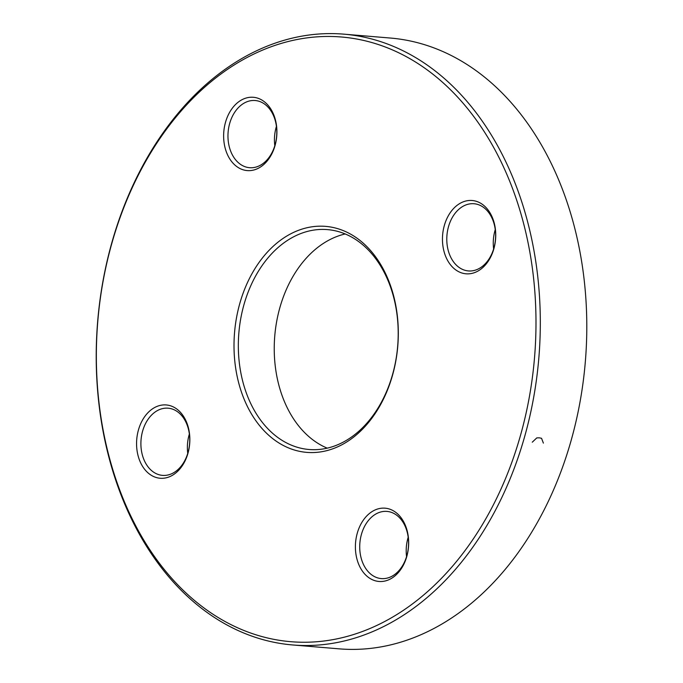 <?xml version="1.0" encoding="UTF-8"?>
<svg xmlns="http://www.w3.org/2000/svg" width="683" height="683" viewBox="0 0 683 683"><rect width="100%" height="100%" fill="white"/><g stroke="black" fill="none" stroke-linecap="round" stroke-linejoin="round"><path stroke-width="1.02" d="M524.57 436.872A306.471 221.335 94.8 0 1 292.717 644.965A306.471 221.335 94.8 0 1 97.695 321.112A306.471 221.335 94.8 0 1 343.805 34.15A306.471 221.335 94.8 0 1 524.57 436.872M292.717 644.965L339.195 648.85A306.471 221.335 -85.2 0 0 571.048 440.766A306.471 221.335 -85.2 0 0 390.283 38.035L343.805 34.15M327.259 448.159A110.33 79.68 94.8 0 1 279.902 307.529A110.33 79.68 94.8 0 1 345.18 233.962M392.537 374.591A110.33 79.68 -85.2 0 0 327.456 229.608A110.33 79.68 -85.2 0 0 238.862 332.911A110.33 79.68 -85.2 0 0 309.066 449.499A110.33 79.68 -85.2 0 0 392.537 374.591M520.395 435.728A303.406 219.123 -85.2 0 0 284.401 42.508A303.406 219.123 -85.2 0 0 143.652 539.903A303.406 219.123 -85.2 0 0 520.395 435.728M392.486 375.385A113.395 81.892 94.8 0 1 251.686 414.325A113.395 81.892 94.8 0 1 304.285 228.429A113.395 81.892 94.8 0 1 392.486 375.385M493.852 248.834A36.78 26.56 94.8 0 1 448.185 261.461A36.78 26.56 94.8 0 1 465.243 201.169A36.78 26.56 94.8 0 1 493.852 248.834M275.027 145.616A36.78 26.56 94.8 0 1 229.36 158.243A36.78 26.56 94.8 0 1 246.418 97.951A36.78 26.56 94.8 0 1 275.027 145.616M187.962 453.281A36.78 26.56 94.8 0 1 142.295 465.908A36.78 26.56 94.8 0 1 159.361 405.617A36.78 26.56 94.8 0 1 187.962 453.281M406.786 556.5A36.78 26.56 94.8 0 1 361.128 569.135A36.78 26.56 94.8 0 1 378.186 508.844A36.78 26.56 94.8 0 1 406.786 556.5M406.837 555.706A33.715 24.349 -85.2 0 0 386.954 511.405A33.715 24.349 -85.2 0 0 359.881 542.976A33.715 24.349 -85.2 0 0 381.336 578.595A33.715 24.349 -85.2 0 0 406.837 555.706M406.573 556.611A33.715 24.349 94.8 0 1 407.922 538.187A33.715 24.349 94.8 0 1 408.186 537.282M493.903 248.04A33.715 24.349 -85.2 0 0 474.019 203.739A33.715 24.349 -85.2 0 0 446.947 235.302A33.715 24.349 -85.2 0 0 468.393 270.929A33.715 24.349 -85.2 0 0 493.903 248.04M493.638 248.936A33.715 24.349 94.8 0 1 494.987 230.512A33.715 24.349 94.8 0 1 495.252 229.616M275.078 144.813A33.715 24.349 -85.2 0 0 255.194 100.521A33.715 24.349 -85.2 0 0 228.122 132.084A33.715 24.349 -85.2 0 0 249.568 167.702A33.715 24.349 -85.2 0 0 275.078 144.813M274.814 145.718A33.715 24.349 94.8 0 1 276.163 127.294A33.715 24.349 94.8 0 1 276.427 126.389M188.013 452.488A33.715 24.349 -85.2 0 0 168.129 408.186A33.715 24.349 -85.2 0 0 141.057 439.75A33.715 24.349 -85.2 0 0 162.511 475.377A33.715 24.349 -85.2 0 0 188.013 452.488M187.748 453.384A33.715 24.349 94.8 0 1 189.097 434.96A33.715 24.349 94.8 0 1 189.362 434.064M532.279 442.191L536.778 437.897L539.22 437.812L541.542 438.29L543.386 443.113"/></g></svg>
